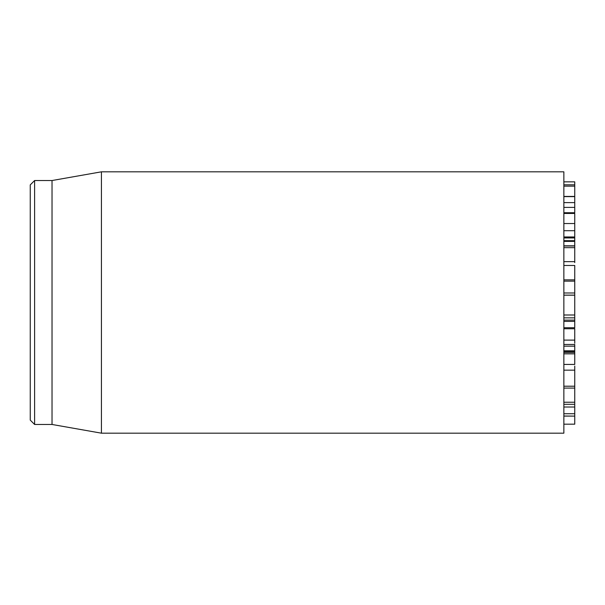 <?xml version="1.0" encoding="UTF-8"?>
<svg xmlns="http://www.w3.org/2000/svg" width="605" height="605" viewBox="0 0 605 605"><rect width="100%" height="100%" fill="white"/><g stroke="black" fill="none" stroke-linecap="round" stroke-linejoin="round"><path stroke-width="0.91" d="M563.86 416.028L574.75 416.111L574.75 366.04M563.86 386.209L574.75 386.209M563.86 370.162L574.75 370.162M563.86 364.429L574.75 364.429L574.75 351.755M563.86 353.857L574.75 353.857M574.75 343.3L574.75 328.636M563.86 340.116L574.75 340.116M563.86 328.749L574.75 328.749M563.86 327.728L574.75 327.728L574.75 320.121L563.86 320.121M563.86 321.391L574.75 321.391M574.75 295.028L574.75 279.896M563.86 292.979L574.75 292.979M563.86 212.733L574.75 212.733L574.75 181.848L563.86 181.848L574.75 181.855M563.86 186.143L574.75 186.143M563.86 237.41L574.75 237.41L574.75 213.709M563.86 213.452L574.75 213.452M574.75 262.608L574.75 237.561M563.86 261.655L574.75 261.655M563.86 247.664L574.75 247.664M563.86 245.978L574.75 245.978M563.86 245.827L574.75 245.827M563.86 241.387L574.75 241.387M563.86 413.729L574.75 413.729M574.75 424.181L563.86 424.181L574.75 424.166L574.75 416.111L563.86 416.111M563.86 302.5L563.86 171.82L101.436 171.82L101.436 433.18L563.86 433.18L563.86 302.5M30.25 302.5L30.25 420.112L34.606 424.468L34.606 180.532L30.25 184.888L30.25 302.5M34.606 424.468L52.03 424.468L52.03 180.532L34.606 180.532M563.86 295.195L574.75 295.195L574.75 314.993L563.86 314.993M563.86 265.474L574.75 265.474L574.75 279.843L563.86 279.843M563.86 346.166L574.75 346.166L574.75 351.392L563.86 351.392M574.75 315.175L574.75 320.121M563.86 344.472L574.75 344.472L574.75 346.166M563.86 352.458L574.75 352.458M563.86 295.127L574.75 295.127M563.86 281.143L574.75 281.143M563.86 184.805L574.75 184.805M563.86 236.971L574.75 236.971M563.86 230.709L574.75 230.709M563.86 223.532L574.75 223.532M563.86 202.622L574.75 202.622M563.86 196.61L574.75 196.61M563.86 240.684L574.75 240.684M563.86 237.946L574.75 237.946M563.86 407.006L574.75 407.006M563.86 404.306L574.75 404.306M563.86 317.844L574.75 317.844M563.86 350.817L574.75 350.817M574.75 388.092L563.86 388.092M574.75 207.394L563.86 207.394M574.75 196.428L563.86 196.428M574.75 402.242L563.86 402.242M52.03 424.468L101.436 433.18M52.03 180.532L101.436 171.82M563.86 351.044L574.75 351.044"/></g></svg>
